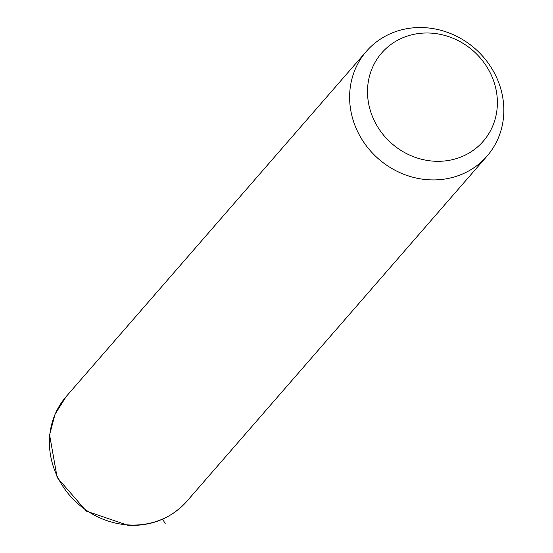 <?xml version="1.0" encoding="UTF-8"?>
<svg xmlns="http://www.w3.org/2000/svg" width="553" height="553" viewBox="0 0 553 553"><rect width="100%" height="100%" fill="white"/><g stroke="black" fill="none" stroke-linecap="round" stroke-linejoin="round"><path stroke-width="0.83" d="M424.469 27.65A79.895 73.273 -139 0 1 495.702 75.616A79.895 73.273 -139 0 1 487.013 156.153A79.895 73.273 -139 0 1 428.983 179.801A79.895 73.273 -139 0 1 357.743 131.828A79.895 73.273 -139 0 1 366.439 51.291A79.895 73.273 -139 0 1 424.469 27.65M430.538 33.09A67.279 61.701 -139 0 1 497.354 100.764A67.279 61.701 -139 0 1 434.34 161.213A67.279 61.701 -139 0 1 367.531 93.533A67.279 61.701 -139 0 1 430.538 33.09M162.658 519.143L165.326 523.857M487.013 156.153L186.831 501.315A79.895 73.273 -139 0 1 128.801 524.963A79.895 73.273 -139 0 1 57.56 476.99A79.895 73.273 -139 0 1 66.256 396.453L366.439 51.291M186.831 501.315C171.437 518.223 151.861 526.235 128.096 525.35L86.351 511.11L57.153 477.495L49.583 434.852L55.03 414.28L66.256 396.453"/></g></svg>
